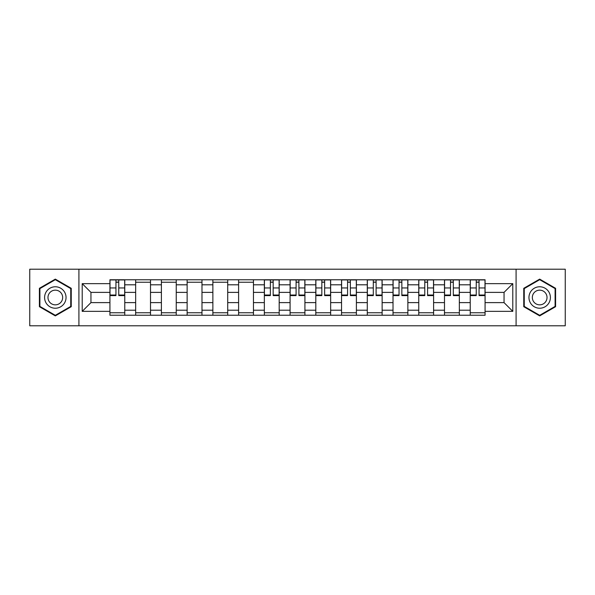 <?xml version="1.0" encoding="UTF-8"?>
<svg xmlns="http://www.w3.org/2000/svg" width="595" height="595" viewBox="0 0 595 595"><rect width="100%" height="100%" fill="white"/><g stroke="black" fill="none" stroke-linecap="round" stroke-linejoin="round"><path stroke-width="0.89" d="M516.088 325.792L565.25 325.792L565.25 269.208L29.75 269.208L29.75 325.792L516.088 325.792L516.088 269.208M135.66 315.231L135.66 284.797L124.772 284.797L124.772 315.231M124.772 284.797L124.772 279.769M135.66 284.797L135.66 279.769M150.513 279.769L150.513 315.231M161.401 315.231L161.401 279.769M176.246 279.769L176.246 315.231M187.135 315.231L187.135 279.769M201.98 279.769L201.98 315.231M212.869 315.231L212.869 279.769M227.714 279.769L227.714 315.231M238.602 315.231L238.602 279.769M253.455 279.769L253.455 315.231M264.344 315.231L264.344 279.769M279.189 279.769L279.189 315.231M290.077 315.231L290.077 279.769M304.923 279.769L304.923 315.231M315.811 315.231L315.811 279.769M330.656 279.769L330.656 315.231M341.545 315.231L341.545 279.769M356.398 279.769L356.398 315.231M367.286 315.231L367.286 279.769M382.131 279.769L382.131 315.231M393.02 315.231L393.02 279.769M407.865 279.769L407.865 315.231M418.754 315.231L418.754 279.769M433.599 279.769L433.599 315.231M444.487 315.231L444.487 279.769M459.34 279.769L459.34 315.231M470.228 315.231L470.228 279.769M470.228 302.617L459.34 302.617M444.487 302.617L433.599 302.617M418.754 302.617L407.865 302.617M393.02 302.617L382.131 302.617M367.286 302.617L356.398 302.617M341.545 302.617L330.656 302.617M315.811 302.617L304.923 302.617M290.077 302.617L279.189 302.617M264.344 302.617L253.455 302.617M238.602 302.617L227.714 302.617M212.869 302.617L201.98 302.617M187.135 302.617L176.246 302.617M161.401 302.617L150.513 302.617M135.66 302.617L124.772 302.617M470.228 292.383L459.34 292.383M444.487 292.383L433.599 292.383M418.754 292.383L407.865 292.383M393.02 292.383L382.131 292.383M367.286 292.383L356.398 292.383M341.545 292.383L330.656 292.383M315.811 292.383L304.923 292.383M290.077 292.383L279.189 292.383M264.344 292.383L253.455 292.383M238.602 292.383L227.714 292.383M212.869 292.383L201.98 292.383M187.135 292.383L176.246 292.383M161.401 292.383L150.513 292.383M135.66 292.383L124.772 292.383M90.953 302.617L109.926 302.617L109.926 292.383L90.953 292.383L90.953 302.617L82.214 311.356L82.214 283.644L109.926 283.644L109.926 292.383M485.074 292.383L485.074 302.617L504.047 302.617L504.047 292.383L485.074 292.383L485.074 279.769L109.926 279.769L109.926 283.644M485.074 283.644L512.786 283.644L512.786 311.356L485.074 311.356L485.074 302.617M109.926 302.617L109.926 315.231L485.074 315.231L485.074 311.356M109.926 311.356L82.214 311.356M78.912 325.792L78.912 269.208M71.244 288.307L55.32 279.114L39.404 288.307L39.404 306.693L55.32 315.886L71.244 306.693L71.244 288.307M555.596 288.307L539.68 279.114L523.756 288.307L523.756 306.693L539.68 315.886L555.596 306.693L555.596 288.307M124.772 312.762L109.926 312.762M115.951 282.238L118.755 282.238M150.513 312.762L135.66 312.762M135.66 282.238L150.513 282.238M176.246 312.762L161.401 312.762M161.401 282.238L176.246 282.238M201.98 312.762L187.135 312.762M187.135 282.238L201.98 282.238M227.714 312.762L212.869 312.762M212.869 282.238L227.714 282.238M253.455 312.762L238.602 312.762M238.602 282.238L253.455 282.238M279.189 312.762L264.344 312.762M270.361 282.238L273.164 282.238M304.923 312.762L290.077 312.762M296.094 282.238L298.906 282.238M330.656 312.762L315.811 312.762M321.836 282.238L324.639 282.238M356.398 312.762L341.545 312.762M347.569 282.238L350.373 282.238M382.131 312.762L367.286 312.762M373.303 282.238L376.107 282.238M407.865 312.762L393.02 312.762M399.037 282.238L401.848 282.238M433.599 312.762L418.754 312.762M424.778 282.238L427.582 282.238M459.34 312.762L444.487 312.762M450.512 282.238L453.316 282.238M485.074 312.762L470.228 312.762M476.245 282.238L479.049 282.238M82.214 283.644L90.953 292.383M504.047 302.617L512.786 311.356M504.047 292.383L512.786 283.644M118.755 295.603L118.755 279.933L124.69 279.933L124.69 295.603L118.755 295.603M115.951 282.075L118.755 282.075M115.951 279.933L110.008 279.933L110.008 295.603L115.951 295.603L115.951 279.933L118.755 279.933M46.031 302.862A10.725 10.725 0 0 0 60.683 306.789A10.725 10.725 0 0 0 64.61 292.138A10.725 10.725 0 0 0 49.958 288.211A10.725 10.725 0 0 0 46.031 302.862M48.961 301.174A7.341 7.341 0 0 0 58.994 303.859A7.341 7.341 0 0 0 61.679 293.826A7.341 7.341 0 0 0 51.653 291.141A7.341 7.341 0 0 0 48.961 301.174M55.32 279.687L70.746 288.597L70.746 306.403L55.32 315.313L39.895 306.403L39.895 288.597L55.32 279.687M530.39 302.862A10.725 10.725 0 0 0 545.042 306.789A10.725 10.725 0 0 0 548.969 292.138A10.725 10.725 0 0 0 534.317 288.211A10.725 10.725 0 0 0 530.39 302.862M533.321 301.174A7.341 7.341 0 0 0 543.347 303.859A7.341 7.341 0 0 0 546.039 293.826A7.341 7.341 0 0 0 536.006 291.141A7.341 7.341 0 0 0 533.321 301.174M539.68 279.687L555.105 288.597L555.105 306.403L539.68 315.313L524.255 306.403L524.255 288.597L539.68 279.687M273.164 295.603L273.164 279.933L279.107 279.933L279.107 295.603L273.164 295.603M270.361 282.075L273.164 282.075M270.361 279.933L264.425 279.933L264.425 295.603L270.361 295.603L270.361 279.933L273.164 279.933M298.906 295.603L298.906 279.933L304.841 279.933L304.841 295.603L298.906 295.603M296.094 282.075L298.906 282.075M296.094 279.933L290.159 279.933L290.159 295.603L296.094 295.603L296.094 279.933L298.906 279.933M324.639 295.603L324.639 279.933L330.575 279.933L330.575 295.603L324.639 295.603M321.836 282.075L324.639 282.075M321.836 279.933L315.893 279.933L315.893 295.603L321.836 295.603L321.836 279.933L324.639 279.933M350.373 295.603L350.373 279.933L356.316 279.933L356.316 295.603L350.373 295.603M347.569 282.075L350.373 282.075M347.569 279.933L341.627 279.933L341.627 295.603L347.569 295.603L347.569 279.933L350.373 279.933M376.107 295.603L376.107 279.933L382.049 279.933L382.049 295.603L376.107 295.603M373.303 282.075L376.107 282.075M373.303 279.933L367.368 279.933L367.368 295.603L373.303 295.603L373.303 279.933L376.107 279.933M401.848 295.603L401.848 279.933L407.783 279.933L407.783 295.603L401.848 295.603M399.037 282.075L401.848 282.075M399.037 279.933L393.102 279.933L393.102 295.603L399.037 295.603L399.037 279.933L401.848 279.933M427.582 295.603L427.582 279.933L433.517 279.933L433.517 295.603L427.582 295.603M424.778 282.075L427.582 282.075M424.778 279.933L418.835 279.933L418.835 295.603L424.778 295.603L424.778 279.933L427.582 279.933M453.316 295.603L453.316 279.933L459.258 279.933L459.258 295.603L453.316 295.603M450.512 282.075L453.316 282.075M450.512 279.933L444.569 279.933L444.569 295.603L450.512 295.603L450.512 279.933L453.316 279.933M479.049 295.603L479.049 279.933L484.992 279.933L484.992 295.603L479.049 295.603M476.245 282.075L479.049 282.075M476.245 279.933L470.31 279.933L470.31 295.603L476.245 295.603L476.245 279.933L479.049 279.933M444.487 284.797L433.599 284.797M418.754 284.797L407.865 284.797M393.02 284.797L382.131 284.797M367.286 284.797L356.398 284.797M341.545 284.797L330.656 284.797M315.811 284.797L304.923 284.797M290.077 284.797L279.189 284.797M264.344 284.797L253.455 284.797M238.602 284.797L227.714 284.797M212.869 284.797L201.98 284.797M187.135 284.797L176.246 284.797M161.401 284.797L150.513 284.797M470.228 284.797L459.34 284.797M444.487 310.203L433.599 310.203M418.754 310.203L407.865 310.203M393.02 310.203L382.131 310.203M367.286 310.203L356.398 310.203M341.545 310.203L330.656 310.203M315.811 310.203L304.923 310.203M290.077 310.203L279.189 310.203M264.344 310.203L253.455 310.203M238.602 310.203L227.714 310.203M212.869 310.203L201.98 310.203M187.135 310.203L176.246 310.203M161.401 310.203L150.513 310.203M135.66 310.203L124.772 310.203M470.228 310.203L459.34 310.203M118.755 295.031L124.69 295.031M118.755 287.943L124.69 287.943M110.008 295.031L115.951 295.031M110.008 287.943L115.951 287.943M273.164 295.031L279.107 295.031M273.164 287.943L279.107 287.943M264.425 295.031L270.361 295.031M264.425 287.943L270.361 287.943M298.906 295.031L304.841 295.031M298.906 287.943L304.841 287.943M290.159 295.031L296.094 295.031M290.159 287.943L296.094 287.943M324.639 295.031L330.575 295.031M324.639 287.943L330.575 287.943M315.893 295.031L321.836 295.031M315.893 287.943L321.836 287.943M350.373 295.031L356.316 295.031M350.373 287.943L356.316 287.943M341.627 295.031L347.569 295.031M341.627 287.943L347.569 287.943M376.107 295.031L382.049 295.031M376.107 287.943L382.049 287.943M367.368 295.031L373.303 295.031M367.368 287.943L373.303 287.943M401.848 295.031L407.783 295.031M401.848 287.943L407.783 287.943M393.102 295.031L399.037 295.031M393.102 287.943L399.037 287.943M427.582 295.031L433.517 295.031M427.582 287.943L433.517 287.943M418.835 295.031L424.778 295.031M418.835 287.943L424.778 287.943M453.316 295.031L459.258 295.031M453.316 287.943L459.258 287.943M444.569 295.031L450.512 295.031M444.569 287.943L450.512 287.943M479.049 295.031L484.992 295.031M479.049 287.943L484.992 287.943M470.31 295.031L476.245 295.031M470.31 287.943L476.245 287.943"/></g></svg>
